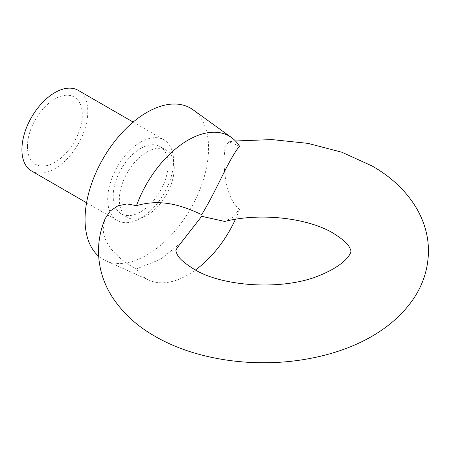 <?xml version="1.0" encoding="UTF-8"?>
<svg xmlns="http://www.w3.org/2000/svg" width="451" height="451" viewBox="0 0 451 451"><rect width="100%" height="100%" fill="white"/><g stroke="black" fill="none" stroke-linecap="round" stroke-linejoin="round"><path stroke-width="0.34" stroke-dasharray="2.25 1.69" d="M181.257 242.542L160.601 259.297L136.473 268.858C120.479 261.174 102.574 244.679 103.279 228.313L105.269 218.436M239.498 146.186L228.973 141.783L225.055 146.598L223.995 158.617C223.961 174.655 226.977 199.596 239.498 209.377L232.254 217.664L224.75 221.435M98.651 256.202A87.342 50.427 120 0 0 105.788 260.746A87.342 50.427 120 0 0 146.812 255.063A87.342 50.427 120 0 0 203.147 180.445A87.342 50.427 120 0 0 192.977 109.728M136.473 268.858A82.488 47.626 120 0 0 149.242 280.24A82.488 47.626 120 0 0 187.982 274.873A82.488 47.626 120 0 0 195.469 269.997M146.812 152.055A38.82 22.415 -60 0 1 166.222 150.132A38.82 22.415 -60 0 1 172.169 181.24A38.82 22.415 -60 0 1 146.812 215.443A38.82 22.415 -60 0 1 127.402 217.365A38.82 22.415 -60 0 1 121.449 186.263A38.82 22.415 -60 0 1 146.812 152.055M140.633 148.486A38.82 22.415 120 0 0 115.276 182.694A38.82 22.415 120 0 0 121.223 213.802A38.82 22.415 120 0 0 140.633 211.88A38.82 22.415 120 0 0 165.996 177.671A38.82 22.415 120 0 0 160.043 146.564A38.82 22.415 120 0 0 140.633 148.486M235.428 219.316A82.488 47.626 120 0 0 239.498 209.377M140.633 142.15A46.583 26.897 120 0 0 110.202 183.196A46.583 26.897 120 0 0 117.345 220.528A46.583 26.897 120 0 0 140.633 218.216A46.583 26.897 120 0 0 171.064 177.17A46.583 26.897 120 0 0 163.927 139.844A46.583 26.897 120 0 0 140.633 142.15M31.564 171.002A46.583 26.897 120 0 0 54.859 168.697A46.583 26.897 120 0 0 85.29 127.644A46.583 26.897 120 0 0 78.147 90.318M27.41 146.507A38.82 22.415 120 0 0 54.859 162.354A38.82 22.415 120 0 0 82.307 114.813A38.82 22.415 120 0 0 54.859 98.966A38.82 22.415 120 0 0 27.41 146.507M149.242 280.24L105.788 260.746M121.223 213.802L127.402 217.365M235.461 140.983L228.973 141.783M160.043 146.564L166.222 150.132M86.575 202.764L117.345 220.528M133.158 122.08L163.927 139.844"/><path stroke-width="0.68" d="M201.698 216.311L181.257 242.542C176.955 247.903 175.247 250.756 176.127 251.1C175.935 251.438 176.358 252.639 177.384 254.697C178.974 258.355 184.397 263.119 193.671 268.988C221.824 286.819 283.239 290.844 319.601 275.443C350.388 262.848 351.65 250.057 350.81 251.1C351.002 250.767 350.585 249.566 349.553 247.503C347.969 243.85 342.54 239.086 333.272 233.218C308.23 218.075 260.588 212.353 224.75 221.435L201.698 216.311M187.982 140.165A82.488 47.626 120 0 0 136.473 205.667C164.203 197.527 186.449 207.9 201.698 214.563C216.711 190.367 227.862 160.827 239.498 146.186A82.488 47.626 120 0 0 231.588 137.611A82.488 47.626 120 0 0 187.982 140.165M231.588 137.611L192.977 109.728A87.342 50.427 120 0 0 146.812 112.434A87.342 50.427 120 0 0 91.125 185.062A87.342 50.427 120 0 0 98.651 256.202M235.461 140.983L271.914 139.584L307.96 143.373L341.858 152.229L372.086 165.979C404.908 184.504 428.535 215.51 428.45 251.1C428.264 267.702 423.641 283.053 414.582 297.158C391.603 332.235 349.48 351.735 306.195 359.143C254.076 368.247 195.745 360.022 154.851 336.226C136.777 325.949 122.52 312.78 112.085 296.724C103.2 282.726 98.668 267.522 98.487 251.1C98.538 239.774 100.799 228.882 105.269 218.436L110.348 210.899L117.936 205.786L127.052 203.937L136.473 205.667M195.469 269.997A82.488 47.626 120 0 0 235.428 219.316M133.158 122.08L78.147 90.318A46.583 26.897 120 0 0 54.859 92.624A46.583 26.897 120 0 0 24.422 133.676A46.583 26.897 120 0 0 31.564 171.002L86.575 202.764"/></g></svg>
